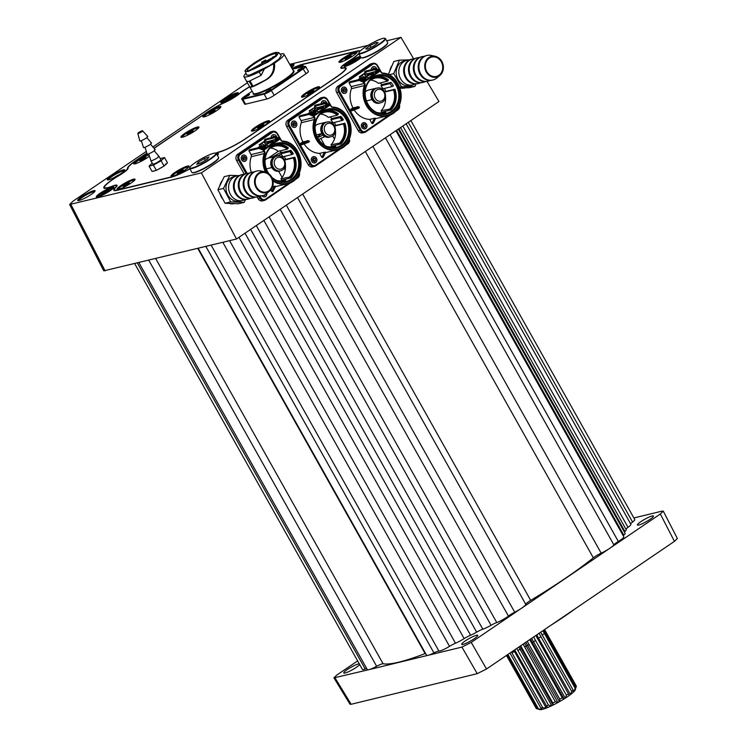 <?xml version="1.0" encoding="UTF-8"?>
<svg xmlns="http://www.w3.org/2000/svg" width="747" height="747" viewBox="0 0 747 747"><rect width="100%" height="100%" fill="white"/><g stroke="black" fill="none" stroke-linecap="round" stroke-linejoin="round"><path stroke-width="1.12" d="M359.652 664.494A9.179 1.419 150.7 0 1 356.235 667.398A9.179 1.419 150.7 0 1 343.751 672.982A9.179 1.419 150.7 0 1 347.28 669.573A9.179 1.419 150.7 0 1 359.279 663.831M551.006 625.202A95.644 14.8 -29.3 0 0 564.05 616.658A95.644 14.8 -29.3 0 0 575.62 608.478M640.973 521.583A9.179 1.419 150.7 0 1 653.457 516.009A9.179 1.419 150.7 0 1 649.927 519.417A9.179 1.419 150.7 0 1 637.443 524.992A9.179 1.419 150.7 0 1 640.973 521.583M465.213 640.945A9.179 1.419 150.7 0 1 477.697 635.37A9.179 1.419 150.7 0 1 474.168 638.778A9.179 1.419 150.7 0 1 461.683 644.353A9.179 1.419 150.7 0 1 465.213 640.945M357.645 660.908L336.869 675.017L333.937 677.856L368.757 669.704M521.808 608.058L660.339 513.973L663.28 511.144L662.169 511.107L633.886 517.97M333.937 677.856L350.026 704.253L351.127 704.281L477.221 673.673L486.512 668.995L674.438 541.37L677.38 538.54L663.28 511.144M368.99 669.648L461.935 647.079L471.226 642.401L521.462 608.282M567.44 694.486A22.952 3.548 -29.3 0 0 568.448 693.795L569.233 695.476A20.664 3.193 150.7 0 1 567.431 696.736A20.664 3.193 150.7 0 1 565.47 698.034L566.385 695.196A22.952 3.548 -29.3 0 0 567.44 694.486M535.832 635.501L568.448 693.795M571.707 691.395A22.952 3.548 -29.3 0 0 573.173 690.191L573.182 692.348A20.664 3.193 150.7 0 1 570.503 694.542L571.707 691.395L539.045 633.316M540.688 632.205L573.173 690.191M575.162 688.286A22.952 3.548 -29.3 0 0 575.853 687.427L575.218 690.041A20.664 3.193 150.7 0 1 573.957 691.601L575.162 688.286L542.836 630.739M543.723 630.141L575.853 687.427M575.274 689.696L576.339 686.26L544.535 629.59M576.339 686.26A22.952 3.548 -29.3 0 0 576.264 685.97L544.6 629.544M529.726 639.647L562.258 697.81L563.854 699.061A20.664 3.193 150.7 0 1 559.447 701.666L559.839 699.239A22.952 3.548 -29.3 0 0 562.258 697.81M565.47 698.034L564.004 698.94L532.181 642.243A50.46 16.145 57.7 0 1 530.491 639.133M565.227 698.165L533.414 641.468A50.46 16.145 57.7 0 1 531.687 638.312M566.385 695.196L533.619 637.004M570.503 694.542L538.456 637.985A50.46 31.309 53.6 0 1 536.794 634.847M516.747 648.461L548.522 705.149L551.482 705.831A20.664 3.193 150.7 0 1 547.411 707.633L546.225 708.081L514.412 651.384A50.46 32.775 68.4 0 0 513.861 650.422M547.318 707.297L514.683 649.862M523.087 644.157L555.338 701.75L557.682 702.656A20.664 3.193 150.7 0 1 553.182 705.009L551.716 705.691L519.903 648.994A50.46 17.947 64.1 0 0 518.801 647.07M553.004 705.065L521.191 648.368A50.46 17.947 64.1 0 0 519.987 646.267M553.182 705.009L552.864 703.048L520.678 645.791M559.839 699.239L527.242 641.328M559.447 701.666L527.41 645.072A50.46 0.952 60.9 0 0 525.841 642.28M559.232 701.769L557.897 702.516L526.075 645.819A50.46 0.952 60.9 0 0 524.571 643.148M552.864 703.048A22.952 3.548 -29.3 0 0 555.338 701.75M546.29 706.139A22.952 3.548 -29.3 0 0 548.522 705.149M547.308 707.652L546.701 706.578M515.355 651.01L511.938 652.869L542.649 707.586L545.982 708.203A20.664 3.193 150.7 0 1 542.845 709.248L540.921 708.165A22.952 3.548 -29.3 0 0 542.649 707.586M540.921 708.165L510.21 653.438M542.817 709.22L542.07 709.398L541.566 708.483M507.923 654.456L538.4 708.772L541.864 709.491A20.664 3.193 150.7 0 1 540.025 709.65L537.401 708.856A22.952 3.548 -29.3 0 0 538.4 708.772M537.401 708.856L507.157 654.97M506.494 655.427L536.318 708.567L539.764 709.482M506.475 655.436L536.225 708.436A22.952 3.548 -29.3 0 0 536.318 708.567M573.957 691.601L573.154 690.648M573.761 691.741L573.145 692.254M570.278 694.682L569.307 695.392L568.514 693.982M94.645 191.671A9.179 1.419 -29.3 0 0 93.431 191.727A9.179 1.419 -29.3 0 0 84.476 195.947A9.179 1.419 -29.3 0 0 78.715 200.607M79.154 200.513A9.944 1.541 150.7 0 1 77.94 200.626A9.944 1.541 150.7 0 1 82.852 195.919A9.944 1.541 150.7 0 1 93.618 190.69A9.944 1.541 150.7 0 1 95.074 191.008A9.944 1.541 150.7 0 1 88.622 196.088A9.944 1.541 150.7 0 1 79.154 200.513M99.08 195.135A9.263 1.429 -29.3 0 0 97.325 197.087M97.773 196.993A10.028 1.55 150.7 0 1 96.54 197.096A10.028 1.55 150.7 0 1 101.499 192.352A10.028 1.55 150.7 0 1 112.339 187.095A10.028 1.55 150.7 0 1 113.815 187.413A10.028 1.55 150.7 0 1 107.316 192.53A10.028 1.55 150.7 0 1 97.773 196.993M113.395 188.067A9.263 1.429 -29.3 0 0 112.162 188.132A9.263 1.429 -29.3 0 0 110.808 188.552M290.331 65.456A10.028 1.55 150.7 0 1 292.544 64.709A10.028 1.55 150.7 0 1 294.01 65.026A10.028 1.55 150.7 0 1 291.489 67.519M293.59 65.689A9.263 1.429 -29.3 0 0 292.357 65.745A9.263 1.429 -29.3 0 0 291.013 66.166M223.521 100.854A9.263 1.429 -29.3 0 0 221.766 102.797M222.214 102.703A10.028 1.55 150.7 0 1 220.981 102.815A10.028 1.55 150.7 0 1 225.939 98.072A10.028 1.55 150.7 0 1 236.78 92.815A10.028 1.55 150.7 0 1 238.246 93.123A10.028 1.55 150.7 0 1 231.757 98.24A10.028 1.55 150.7 0 1 222.214 102.703M237.826 93.786A9.263 1.429 -29.3 0 0 236.594 93.851A9.263 1.429 -29.3 0 0 235.249 94.271M124.366 170.839A9.263 1.429 -29.3 0 0 123.134 170.904A9.263 1.429 -29.3 0 0 111.891 176.572A9.263 1.429 -29.3 0 0 108.296 179.859M108.745 179.766A10.028 1.55 150.7 0 1 107.521 179.868A10.028 1.55 150.7 0 1 112.48 175.134A10.028 1.55 150.7 0 1 123.32 169.868A10.028 1.55 150.7 0 1 124.786 170.185A10.028 1.55 150.7 0 1 118.297 175.302A10.028 1.55 150.7 0 1 108.745 179.766M216.499 153.742A10.028 1.55 150.7 0 1 216.966 153.611A10.028 1.55 150.7 0 1 218.441 153.929A10.028 1.55 150.7 0 1 217.349 155.255M218.021 154.582A9.263 1.429 -29.3 0 0 216.985 154.601M346.86 64.429A9.263 1.429 -29.3 0 0 345.105 66.38M361.343 57.799A15.304 2.372 -29.3 0 0 371.418 54.307A15.304 2.372 -29.3 0 0 387.702 43.009L387.553 43.513A14.921 2.306 150.7 0 1 371.679 54.531A14.921 2.306 150.7 0 1 361.856 57.939L361.343 57.799A15.304 2.372 -29.3 0 1 360.997 57.566A10.028 1.55 150.7 0 1 353.77 62.589A10.028 1.55 150.7 0 1 345.553 66.287A10.028 1.55 150.7 0 1 344.32 66.399A10.028 1.55 150.7 0 1 349.279 61.656A10.028 1.55 150.7 0 1 360.129 56.389A10.028 1.55 150.7 0 1 360.315 56.342M360.848 57.295A9.263 1.429 -29.3 0 0 359.942 57.426A9.263 1.429 -29.3 0 0 358.597 57.846M189.859 168.803A22.952 3.548 150.7 0 1 171.119 177.216L117.13 190.326A22.952 3.548 150.7 0 1 113.796 190.224A22.952 3.548 150.7 0 1 115.458 187.32A13.007 2.017 -29.3 0 0 116.401 185.676A13.007 2.017 -29.3 0 0 114.515 185.62A13.007 2.017 -29.3 0 0 111.854 186.507A22.952 3.548 150.7 0 1 103.814 187.964A22.952 3.548 150.7 0 1 112.638 179.448A22.952 3.548 150.7 0 1 118.857 175.508A13.007 2.017 -29.3 0 0 122.377 173.276A13.007 2.017 -29.3 0 0 127.42 168.561A22.952 3.548 150.7 0 1 136.309 160.241L136.374 160.353M153.975 148.233L205.565 113.357M205.5 113.245A22.952 3.548 150.7 0 1 224.866 102.376A13.007 2.017 -29.3 0 0 238.638 94.159A22.952 3.548 150.7 0 1 249.61 86.689M292.021 68.453A22.952 3.548 150.7 0 1 302.899 64.167L356.879 51.057A22.952 3.548 150.7 0 1 360.147 51.067M358.859 53.747A22.952 3.548 150.7 0 1 348.261 61.721A13.007 2.017 -29.3 0 0 341.491 67.706A13.007 2.017 -29.3 0 0 343.162 67.809A22.952 3.548 150.7 0 1 346.104 67.996A22.952 3.548 150.7 0 1 337.28 76.511L246.379 138.251A22.952 3.548 150.7 0 1 218.908 152.201A13.007 2.017 -29.3 0 0 215.948 153.238M289.715 64.354L368.196 45.296M386.694 40.814L400.943 37.35L201.373 172.884L69.62 204.501L73.15 201.102L146.337 151.398M201.373 172.884L236.491 239.003L438.937 101.508L427.041 81.423M413.633 58.78L400.943 37.35M405.434 87.829A13.773 11.915 -103.6 0 1 399.888 87.997M389.794 71.04A13.773 11.915 -103.6 0 1 392.156 65.419M234.642 203.576A13.773 11.915 -103.6 0 1 229.012 203.389M222.989 199.318A13.773 11.915 -103.6 0 1 219.991 193.688M219.739 185.938A13.773 11.915 -103.6 0 1 222.373 180.485M220.944 195.462A13.007 11.252 76.4 0 0 221.924 197.32M373.416 69.2A2.521 2.185 76.4 0 0 373.07 68.715M343.713 90.676A2.521 2.185 76.4 0 0 343.489 89.817M363.63 127.251A2.521 2.185 76.4 0 0 363.154 124.88M323.358 103.198A2.521 2.185 76.4 0 0 323.012 102.703M293.655 124.674A2.521 2.185 76.4 0 0 293.431 123.806M313.572 161.249A2.521 2.185 76.4 0 0 313.619 160.157M313.404 159.391A2.521 2.185 76.4 0 0 313.105 158.878M273.299 137.187A2.521 2.185 76.4 0 0 272.963 136.701M247.164 173.379L239.385 159.597L238.452 160.063A4.594 3.968 -103.6 0 1 239.554 153.845L271.749 131.817L272.496 132.387L240.301 154.405A3.828 3.305 76.4 0 0 239.385 159.597A2.521 2.185 76.4 0 0 239.376 159.606M243.606 158.672A2.521 2.185 76.4 0 0 242.794 156.954M236.491 239.003L103.768 270.844L69.62 204.501M268.369 158.056L278.295 151.314L287.268 149.157A17.676 15.285 76.4 0 0 274.868 146.169A17.676 15.285 76.4 0 0 272.31 147.075L272.141 146.328M152.883 146.954L247.406 82.758M322.965 135.03A5.052 0.784 150.7 0 1 318.138 137.289A5.052 0.784 150.7 0 1 317.456 137.308M317.391 137.196A5.052 0.784 150.7 0 1 322.041 133.778M282.74 156.468A10.066 1.559 150.7 0 1 281.955 156.973M277.548 155.936A10.066 1.559 150.7 0 1 281.077 154.069M302.302 144.059A10.066 1.559 150.7 0 1 303.123 143.489A10.066 1.559 150.7 0 1 304.44 142.621M324.506 136.327A10.066 1.559 150.7 0 1 323.74 135.767M325.001 136.617A130.081 20.122 -29.3 0 0 318.661 139.409M282.964 156.739A130.081 20.122 -29.3 0 0 282.198 157.141M136.309 160.241L146.87 153.06M119.501 174.555A6.891 1.064 -29.3 0 0 114.002 177.646M108.268 189.859A4.417 0.682 -29.3 0 0 106.765 190.42L101.2 194.192A4.417 0.682 -29.3 0 0 103.357 193.669A4.417 0.682 -29.3 0 0 107.213 191.521A4.417 0.682 -29.3 0 0 108.913 189.897A4.417 0.682 -29.3 0 0 108.268 189.859M108.875 190.083L106.765 190.42A4.417 0.682 -29.3 0 0 102.899 192.567A4.417 0.682 -29.3 0 0 101.2 194.192L101.433 194.285M110.061 188.646A6.891 1.064 -29.3 0 0 103.506 191.708A6.891 1.064 -29.3 0 0 99.043 195.228A6.891 1.064 -29.3 0 0 100.051 195.443A6.891 1.064 -29.3 0 0 107.503 191.83A6.891 1.064 -29.3 0 0 110.911 188.571A6.891 1.064 -29.3 0 0 110.061 188.646M99.09 196.582A7.647 1.186 150.7 0 1 98.753 196.442A7.647 1.186 150.7 0 1 98.744 196.237L99.043 195.228M110.911 188.571L111.929 188.842A7.647 1.186 150.7 0 1 112.097 188.954A7.647 1.186 150.7 0 1 112.041 189.318M107.335 191.437L106.765 190.42M103.488 193.613L102.899 192.567M291.087 66.8A6.891 1.064 -29.3 0 0 291.115 66.184A6.891 1.064 -29.3 0 0 290.742 66.175M291.115 66.184L292.133 66.455A7.647 1.186 150.7 0 1 292.301 66.576A7.647 1.186 150.7 0 1 292.245 66.931M224.492 101.162A6.891 1.064 -29.3 0 0 231.944 97.54A6.891 1.064 -29.3 0 0 235.342 94.29A6.891 1.064 -29.3 0 0 234.502 94.365A6.891 1.064 -29.3 0 0 227.947 97.427A6.891 1.064 -29.3 0 0 223.484 100.938A6.891 1.064 -29.3 0 0 224.492 101.162M235.342 94.29L236.369 94.561A7.647 1.186 150.7 0 1 236.538 94.673A7.647 1.186 150.7 0 1 236.482 95.037M233.316 95.803L231.196 96.13A4.417 0.682 -29.3 0 0 227.34 98.287A4.417 0.682 -29.3 0 0 225.641 99.911A4.417 0.682 -29.3 0 0 227.798 99.388A4.417 0.682 -29.3 0 0 231.654 97.241A4.417 0.682 -29.3 0 0 233.353 95.719A4.417 0.682 -29.3 0 0 233.353 95.607A4.417 0.682 -29.3 0 0 231.196 96.13L227.34 98.287L225.865 100.005M223.53 102.302A7.647 1.186 150.7 0 1 223.194 102.162A7.647 1.186 150.7 0 1 223.185 101.956L223.484 100.938M227.816 98.24A7.647 1.186 150.7 0 1 230.926 96.512M231.775 97.157L231.196 96.13M227.928 99.323L227.34 98.287M357.841 57.939A6.891 1.064 -29.3 0 0 351.286 61.002A6.891 1.064 -29.3 0 0 346.823 64.522A6.891 1.064 -29.3 0 0 347.831 64.737A6.891 1.064 -29.3 0 0 355.283 61.123A6.891 1.064 -29.3 0 0 358.691 57.864A6.891 1.064 -29.3 0 0 357.841 57.939M346.869 65.876A7.647 1.186 150.7 0 1 346.533 65.745A7.647 1.186 150.7 0 1 346.524 65.531L346.823 64.522M349.11 63.15A7.647 1.186 150.7 0 1 350.623 62.16M351.165 61.824A7.647 1.186 150.7 0 1 354.265 60.087M354.806 59.816A7.647 1.186 150.7 0 1 356.328 59.106M356.655 59.386L356.702 59.19A4.417 0.682 -29.3 0 0 354.545 59.713A4.417 0.682 -29.3 0 0 350.688 61.861A4.417 0.682 -29.3 0 0 348.98 63.486L349.213 63.579M348.98 63.486A4.417 0.682 -29.3 0 0 349.082 63.57A4.417 0.682 -29.3 0 0 351.137 62.963A4.417 0.682 -29.3 0 0 354.993 60.815A4.417 0.682 -29.3 0 0 356.692 59.293A4.417 0.682 -29.3 0 0 356.702 59.19L354.545 59.713L348.98 63.486M358.691 57.864L359.709 58.135A7.647 1.186 150.7 0 1 359.886 58.257A7.647 1.186 150.7 0 1 359.821 58.611M355.114 60.731L354.545 59.713M351.267 62.907L350.688 61.861M355.488 52.001A10.327 1.597 -29.3 0 0 344.311 57.426A10.327 1.597 -29.3 0 0 339.203 62.318A10.327 1.597 -29.3 0 0 340.473 62.206A10.327 1.597 -29.3 0 0 350.306 57.603A10.327 1.597 -29.3 0 0 357.001 52.327A10.327 1.597 -29.3 0 0 355.488 52.001M318.017 86.829A10.327 1.597 -29.3 0 0 306.849 92.254A10.327 1.597 -29.3 0 0 301.741 97.138A10.327 1.597 -29.3 0 0 303.002 97.026A10.327 1.597 -29.3 0 0 312.844 92.423A10.327 1.597 -29.3 0 0 319.529 87.147A10.327 1.597 -29.3 0 0 318.017 86.829M267.968 120.827A10.327 1.597 -29.3 0 0 256.791 126.243A10.327 1.597 -29.3 0 0 251.683 131.136A10.327 1.597 -29.3 0 0 252.944 131.024A10.327 1.597 -29.3 0 0 262.785 126.42A10.327 1.597 -29.3 0 0 269.471 121.145A10.327 1.597 -29.3 0 0 267.968 120.827M187.516 166.077A10.327 1.597 -29.3 0 0 176.348 171.502A10.327 1.597 -29.3 0 0 171.24 176.385A10.327 1.597 -29.3 0 0 172.501 176.273A10.327 1.597 -29.3 0 0 182.333 171.679A10.327 1.597 -29.3 0 0 189.028 166.404A10.327 1.597 -29.3 0 0 187.516 166.077M133.536 179.187A10.327 1.597 -29.3 0 0 122.368 184.602A10.327 1.597 -29.3 0 0 117.251 189.495A10.327 1.597 -29.3 0 0 118.521 189.383A10.327 1.597 -29.3 0 0 128.353 184.78A10.327 1.597 -29.3 0 0 135.048 179.504A10.327 1.597 -29.3 0 0 133.536 179.187M148.756 154.031A10.327 1.597 -29.3 0 0 138.027 159.643A10.327 1.597 -29.3 0 0 133.872 163.91A10.327 1.597 -29.3 0 0 135.142 163.798A10.327 1.597 -29.3 0 0 149.456 156.198M219.357 106.606A10.327 1.597 -29.3 0 0 208.18 112.031A10.327 1.597 -29.3 0 0 203.072 116.915A10.327 1.597 -29.3 0 0 204.333 116.803A10.327 1.597 -29.3 0 0 214.174 112.199A10.327 1.597 -29.3 0 0 220.869 106.924A10.327 1.597 -29.3 0 0 219.357 106.606M301.723 66.959A10.327 1.597 -29.3 0 0 303.021 65.437A10.327 1.597 -29.3 0 0 301.508 65.11A10.327 1.597 -29.3 0 0 292.591 69.172M197.441 127.018A10.327 1.597 -29.3 0 0 186.274 132.443A10.327 1.597 -29.3 0 0 181.166 137.327A10.327 1.597 -29.3 0 0 182.427 137.215A10.327 1.597 -29.3 0 0 192.259 132.621A10.327 1.597 -29.3 0 0 198.954 127.345A10.327 1.597 -29.3 0 0 197.441 127.018M249.675 86.801A22.186 3.436 -29.3 0 0 239.171 93.954A13.773 2.129 -29.3 0 1 224.595 102.647A22.186 3.436 -29.3 0 0 205.873 113.152L154.069 148.336M189.803 168.701A22.186 3.436 -29.3 0 1 171.67 176.843L117.69 189.943A22.186 3.436 -29.3 0 1 114.468 189.85A22.186 3.436 -29.3 0 1 116.074 187.049A13.773 2.129 -29.3 0 0 117.074 185.303A13.773 2.129 -29.3 0 0 115.066 185.247A13.773 2.129 -29.3 0 0 112.246 186.18L112.33 186.32M358.737 53.485A22.186 3.436 -29.3 0 1 347.999 61.74A13.773 2.129 -29.3 0 0 340.828 68.08A13.773 2.129 -29.3 0 0 342.593 68.192A22.186 3.436 -29.3 0 1 345.441 68.369A22.186 3.436 -29.3 0 1 336.906 76.605L246.006 138.344A22.186 3.436 -29.3 0 1 219.45 151.828A13.773 2.129 -29.3 0 0 215.715 153.172M146.916 153.191L136.673 160.147A22.186 3.436 -29.3 0 0 128.082 168.187A13.773 2.129 -29.3 0 1 119.025 175.554A22.186 3.436 -29.3 0 0 104.487 187.59A22.186 3.436 -29.3 0 0 112.246 186.18M359.54 51.534L359.596 51.636A22.186 3.436 -29.3 0 0 359.54 51.534A22.186 3.436 -29.3 0 0 356.319 51.44L302.339 64.541A22.186 3.436 -29.3 0 0 292.077 68.565M152.995 171.184A8.03 1.242 -29.3 0 0 153.91 171.082A8.03 1.242 -29.3 0 0 155.385 170.605M158.065 169.41A8.03 1.242 -29.3 0 0 162.342 167.029M164.816 165.348A8.03 1.242 -29.3 0 0 166.712 163.537M345.74 59.443A3.53 0.551 -29.3 0 0 346.953 59.004A3.53 0.551 -29.3 0 0 350.035 57.276A3.53 0.551 -29.3 0 0 351.398 56.062A3.53 0.551 -29.3 0 0 351.398 55.978A3.53 0.551 -29.3 0 0 349.671 56.398A3.53 0.551 -29.3 0 0 346.589 58.117A3.53 0.551 -29.3 0 0 345.226 59.415A3.53 0.551 -29.3 0 0 345.31 59.48A3.53 0.551 -29.3 0 0 345.74 59.443M356.338 53.252A9.179 1.419 -29.3 0 0 356.319 53.205A9.179 1.419 -29.3 0 0 343.835 58.789A9.179 1.419 -29.3 0 0 340.305 62.188A9.179 1.419 -29.3 0 0 340.333 62.234L340.305 62.188M351.37 56.137L346.589 58.117L345.226 59.415L346.319 59.62M350.128 57.211L349.671 56.398M347.056 58.948L346.589 58.117M188.356 167.281L188.375 167.319A9.179 1.419 -29.3 0 0 188.356 167.281A9.179 1.419 -29.3 0 0 175.862 172.856A9.179 1.419 -29.3 0 0 172.333 176.264A9.179 1.419 -29.3 0 0 172.37 176.311L172.333 176.264M183.398 170.204L181.708 170.465A3.53 0.551 -29.3 0 0 178.617 172.193A3.53 0.551 -29.3 0 0 177.254 173.491A3.53 0.551 -29.3 0 0 178.981 173.071A3.53 0.551 -29.3 0 0 182.072 171.352A3.53 0.551 -29.3 0 0 183.435 170.139A3.53 0.551 -29.3 0 0 183.435 170.055A3.53 0.551 -29.3 0 0 181.708 170.465L177.441 173.565M182.165 171.287L181.708 170.465M179.093 173.024L178.617 172.193M193.324 131.145L193.361 130.996A3.53 0.551 -29.3 0 0 191.634 131.407A3.53 0.551 -29.3 0 0 188.543 133.134A3.53 0.551 -29.3 0 0 187.18 134.432A3.53 0.551 -29.3 0 0 188.907 134.012A3.53 0.551 -29.3 0 0 191.998 132.294A3.53 0.551 -29.3 0 0 193.352 131.08A3.53 0.551 -29.3 0 0 193.361 130.996L188.543 133.134L187.366 134.507M198.3 128.269A9.179 1.419 -29.3 0 0 193.875 129.296A9.179 1.419 -29.3 0 0 185.788 133.797A9.179 1.419 -29.3 0 0 182.296 137.252M192.091 132.228L191.634 131.407M189.019 133.965L188.543 133.134M146.038 157.729L144.339 157.99L139.894 161.016M144.806 158.803L144.339 157.99M141.725 160.549L141.258 159.709M149.045 154.928A9.179 1.419 -29.3 0 0 138.503 160.381A9.179 1.419 -29.3 0 0 134.974 163.789A9.179 1.419 -29.3 0 0 135.002 163.826L134.974 163.789M140.408 161.035A3.53 0.551 -29.3 0 0 144.703 158.868A3.53 0.551 -29.3 0 0 145.553 157.542A3.53 0.551 -29.3 0 0 141.258 159.709A3.53 0.551 -29.3 0 0 140.408 161.035M215.229 110.733L213.539 110.995L209.095 114.02M213.997 111.807L213.539 110.995M210.925 113.553L210.458 112.713M220.188 107.801L220.206 107.848A9.179 1.419 -29.3 0 0 220.188 107.801A9.179 1.419 -29.3 0 0 207.703 113.385A9.179 1.419 -29.3 0 0 204.174 116.793A9.179 1.419 -29.3 0 0 204.202 116.831L204.174 116.793M209.608 114.039A3.53 0.551 -29.3 0 0 213.903 111.882A3.53 0.551 -29.3 0 0 214.744 110.556A3.53 0.551 -29.3 0 0 210.458 112.713A3.53 0.551 -29.3 0 0 209.608 114.039M258.219 128.26A3.53 0.551 -29.3 0 0 259.424 127.821A3.53 0.551 -29.3 0 0 262.514 126.094A3.53 0.551 -29.3 0 0 263.878 124.88A3.53 0.551 -29.3 0 0 263.878 124.796L262.15 125.216A3.53 0.551 -29.3 0 0 259.06 126.934A3.53 0.551 -29.3 0 0 257.706 128.232A3.53 0.551 -29.3 0 0 257.79 128.297A3.53 0.551 -29.3 0 0 258.219 128.26M263.84 124.954L263.878 124.796A3.53 0.551 -29.3 0 0 262.15 125.216L259.06 126.934L257.706 128.232L258.789 128.437M268.817 122.069A9.179 1.419 -29.3 0 0 264.391 123.106A9.179 1.419 -29.3 0 0 256.305 127.606A9.179 1.419 -29.3 0 0 252.813 131.052M262.608 126.028L262.15 125.216M259.536 127.765L259.06 126.934M302.339 66.306L302.358 66.352A9.179 1.419 -29.3 0 0 302.339 66.306A9.179 1.419 -29.3 0 0 295.859 68.379M134.367 180.382L134.395 180.429A9.179 1.419 -29.3 0 0 134.367 180.382A9.179 1.419 -29.3 0 0 121.882 185.966A9.179 1.419 -29.3 0 0 118.353 189.364A9.179 1.419 -29.3 0 0 118.39 189.411L118.353 189.364M128.185 184.388L127.728 183.575L124.637 185.293A3.53 0.551 -29.3 0 0 123.274 186.591A3.53 0.551 -29.3 0 0 125.001 186.18A3.53 0.551 -29.3 0 0 128.082 184.453A3.53 0.551 -29.3 0 0 129.446 183.155A3.53 0.551 -29.3 0 0 127.728 183.575A3.53 0.551 -29.3 0 0 124.637 185.293L125.104 186.124M129.418 183.314L127.728 183.575M308.278 94.262A3.53 0.551 -29.3 0 0 309.482 93.823A3.53 0.551 -29.3 0 0 312.573 92.105A3.53 0.551 -29.3 0 0 313.936 90.882A3.53 0.551 -29.3 0 0 313.936 90.798L312.209 91.218A3.53 0.551 -29.3 0 0 309.118 92.936A3.53 0.551 -29.3 0 0 307.755 94.243A3.53 0.551 -29.3 0 0 307.848 94.299A3.53 0.551 -29.3 0 0 308.278 94.262M313.899 90.957L313.936 90.798A3.53 0.551 -29.3 0 0 312.209 91.218L309.118 92.936L307.755 94.243L308.847 94.439M318.876 88.071A9.179 1.419 -29.3 0 0 314.45 89.108A9.179 1.419 -29.3 0 0 306.363 93.608A9.179 1.419 -29.3 0 0 302.871 97.054M312.666 92.03L312.209 91.218M309.594 93.777L309.118 92.936M154.255 150.847L158.934 156.282L160.792 159.597A4.594 0.71 -29.3 0 1 158.131 161.884A4.594 0.71 -29.3 0 1 153.452 164.107A4.594 0.71 -29.3 0 1 152.79 164.088L150.931 160.773L151.604 160.81C156.721 158.597 158.943 157.085 158.28 156.282M152.239 163.117L149.073 166.142L152.033 171.418L156.347 170.372L164.06 166.067L161.1 160.792L164.508 157.542L160.222 158.579M164.06 166.067L167.468 162.818L164.508 157.542M149.073 166.142L153.387 165.096L161.1 160.792M156.347 170.372L153.387 165.096M147.234 154.181L147.906 154.218C153.014 152.005 155.245 150.492 154.582 149.689M141.332 140.763L143.527 147.589L144.208 147.626C149.316 145.413 151.548 143.9 150.875 143.097M137.915 133.685C141.323 132.21 142.808 131.201 142.369 130.66C138.961 132.135 137.476 133.143 137.915 133.685L139.829 140.996L140.501 141.034C145.618 138.821 147.841 137.308 147.178 136.505M147.831 136.505L142.369 130.66M141.977 130.93L137.943 133.414L141.977 130.93M153.406 171.082L154.918 170.718M278.79 52.561L281.274 55.567L278.799 59.162L269.984 65.409L249.498 75.204L246.585 75.036L245.305 71.357L248.116 71.507L267.893 62.057L276.409 56.025L278.79 52.561L275.662 52.393C269.2 54.419 262.178 57.855 254.587 62.711C247.08 68.08 243.989 70.956 245.305 71.357M280.125 54.186A22.952 3.548 150.7 0 1 283.991 54.148A22.952 3.548 150.7 0 1 275.157 62.673A22.952 3.548 150.7 0 1 274.429 63.159C275.391 70.517 272.636 76.073 266.175 79.817C256.389 85.363 250.955 87.81 249.881 87.175L246.585 81.302M289.883 64.662L293.384 70.89A22.952 3.548 -29.3 0 1 284.551 79.415A22.952 3.548 -29.3 0 1 253.345 93.356L249.881 87.175L252.757 86.082L251.851 85.989M243.952 76.614A22.952 3.548 150.7 0 0 259.144 71.936L261.077 75.382L248.602 81.507L246.557 81.264L243.952 76.614A22.952 3.548 150.7 0 1 245.996 73.337M248.424 95.569L244.474 97.334L245.595 96.251L249.545 94.486L248.424 95.569M269.751 90.396L265.801 92.161L270.872 89.313L269.751 90.396M301.583 68.789L297.633 70.554L298.744 69.471L302.703 67.706L301.583 68.789M250.273 70.349A16.91 2.614 150.7 0 1 249.834 70.461A16.91 2.614 150.7 0 1 247.388 70.386A16.91 2.614 150.7 0 1 257.22 61.964A16.91 2.614 150.7 0 1 274.429 53.765A16.91 2.614 150.7 0 1 276.885 53.84A16.91 2.614 150.7 0 1 275.344 56.277M273.028 58.079L272.534 57.192L276.007 55.782M262.767 64.541L261.609 62.178L265.633 60.012L266.838 62.169M249.647 70.507L251.113 70.05M250.506 70.265A15.538 2.4 150.7 0 1 250.964 69.788M272.534 57.192A15.538 2.4 150.7 0 1 275.055 56.455L275.466 56.165M261.59 62.44A15.538 2.4 150.7 0 1 265.605 60.274L265.633 60.012M265.605 60.274L266.716 62.244M259.144 71.936L274.429 63.159M261.077 75.382L264.41 68.836M250.068 80.956L253.037 86.241L264.933 80.302C271.684 76.455 274.522 70.816 273.43 63.383M289.939 64.746L283.991 54.148M266.903 98.996L264.167 94.122A6.041 0.934 150.7 0 0 271.506 90.424L303.329 68.817A6.041 0.934 150.7 0 0 305.663 66.567L308.399 71.451A6.041 0.934 150.7 0 1 306.074 73.692L274.242 95.299A6.041 0.934 150.7 0 1 266.903 98.996L245.576 104.169A6.041 0.934 150.7 0 1 244.699 104.141L241.963 99.258A6.041 0.934 150.7 0 0 242.84 99.286L245.576 104.169M375.694 118.269L372.678 123.647L375.694 118.269M373.239 122.461L373.117 123.348L373.239 122.461M372.678 123.647L371.903 123.376L374.499 118.25L375.442 118.185M374.499 118.25L369.672 119.417L371.903 123.376M353.322 109.697L354.9 109.118M351.734 110.789L350.978 110.575L359.456 107.419L351.734 110.789L350.679 110.052L350.847 109.211L352.892 107.801L359.158 106.886L350.679 110.052M359.158 106.886L358.691 108.194M390.018 108.604A17.676 15.285 76.4 0 0 393.473 89.92L394.052 89.687A18.133 15.687 -103.6 0 1 390.466 108.95L381.063 110.78L381.857 112.19L391.036 109.958L390.466 108.95M391.036 109.958A19.282 16.677 76.4 0 0 394.939 89.22L394.052 89.687M385.555 97.101A17.676 15.285 -103.6 0 1 381.063 110.78M393.473 89.92L384.761 92.04M384.434 88.426A19.282 16.677 -103.6 0 1 385.76 91.442L394.939 89.22M385.76 91.442L384.733 91.984M383.015 88.762L391.979 86.596A17.676 15.285 76.4 0 0 389.897 83.608L380.942 85.784A17.676 15.285 -103.6 0 1 383.015 88.762M391.802 86.288L393.445 85.886A19.282 16.677 76.4 0 0 390.989 82.357L389.897 83.608M391.979 86.596L393.445 85.886M380.186 82.908A19.282 16.677 -103.6 0 1 381.81 84.588L390.989 82.357M381.81 84.588L380.942 85.784M372.417 78.631A18.133 15.687 -103.6 0 1 387.852 80.769L387.376 81.162A17.676 15.285 76.4 0 0 374.975 78.174A17.676 15.285 76.4 0 0 372.426 79.079L372.258 78.342M387.852 80.769L388.477 79.92A19.282 16.677 76.4 0 0 376.143 76.306M370.307 80.022A17.676 15.285 -103.6 0 1 378.421 83.337L387.376 81.162M372.426 79.079L370.895 79.453M367.86 78.603L369.914 78.108M392.091 111.817A20.048 17.34 -103.6 0 1 367.813 104.524A20.048 17.34 -103.6 0 1 372.622 77.333A20.048 17.34 -103.6 0 1 396.9 84.626A20.048 17.34 -103.6 0 1 392.091 111.817M372.622 78.08A19.282 16.677 76.4 0 0 366.693 101.499A19.282 16.677 76.4 0 0 386.535 113.404A19.282 16.677 76.4 0 0 391.353 111.247A19.282 16.677 76.4 0 0 397.273 87.829A19.282 16.677 76.4 0 0 377.431 75.923A19.282 16.677 76.4 0 0 372.622 78.08M363.733 82.758L364.368 82.609M361.978 81.6L363.033 81.348M364.303 81.04L366.357 80.536M363.938 83.132L364.573 82.973M376.992 112.526A17.676 15.285 76.4 0 0 383.314 112.526A17.676 15.285 76.4 0 0 385.135 111.947L385.583 112.293A18.133 15.687 -103.6 0 1 378.962 113.227M385.583 112.293L386.152 113.301A19.282 16.677 76.4 0 1 385.209 113.656M358.336 107.829A17.676 15.285 -103.6 0 1 357.99 107.325M385.135 111.947L381.437 112.844M381.857 112.19A19.282 16.677 -103.6 0 1 381.138 112.872M380.288 71.012L364.078 82.095L364.695 83.197A2.755 2.381 -103.6 0 1 364.947 85.709A21.346 18.46 76.4 0 0 377.711 114.702A21.346 18.46 76.4 0 0 400.812 98.903A21.346 18.46 76.4 0 0 382.837 73.467A2.755 2.381 -103.6 0 1 380.905 72.114L380.288 71.012M363.173 80.667L360.278 79.425L359.615 79.882L363.537 81.563L379.747 70.47L381.017 71.936A2.297 1.989 76.4 0 0 382.632 73.066L382.837 73.467M382.025 73.215L382.632 73.066A21.803 18.862 -103.6 0 1 401.027 93.394A21.803 18.862 -103.6 0 1 387.282 115.822A21.803 18.862 -103.6 0 1 368.075 108.128A21.803 18.862 -103.6 0 1 364.349 85.569L364.947 85.709M360.101 78.239L357.72 79.864M365.031 73.057L364.685 71.637L365.6 71.124M374.919 69.854L375.153 69.256L378.271 70.582L377.44 70.928L374.919 69.854A1.074 0.514 -124.4 0 0 374.63 69.816L375.405 68.743L365.358 71.18M377.44 70.928L368.551 73.439M364.62 73.159L359.288 76.801L360.185 76.586L362.762 78.183L366.777 77.202L368.448 77.921L374.331 73.897L372.66 73.178L368.364 74.345L365.516 72.945L364.62 73.159M362.024 77.492L360.334 78.65L359.288 76.801M368.364 74.345L367.038 75.26L364.181 73.85L360.185 76.586M365.516 72.945L364.181 73.85L365.778 76.68L364.601 77.492M361.52 75.671L364.368 77.081L360.334 78.65M364.723 77.707L364.368 77.081M365.778 76.68L367.589 76.241L367.038 75.26M367.589 76.241L369.205 75.139L374.331 73.897M369.205 75.139L368.644 74.158M361.016 81.19L362.071 80.937M361.585 79.948L366.226 78.818L363.397 80.76M366.777 77.202L365.106 78.342L366.226 78.818M365.106 78.342L360.409 79.49M367.197 73.776L374.322 72.039L372.66 73.178M360.129 78.295L357.962 79.808M374.322 72.039L375.442 72.515L378.271 70.582M376.255 68.948L375.153 69.256M380.176 70.62L375.816 68.799M367.813 74.719L368.028 75.092A2.297 1.989 76.4 0 0 368.458 75.652M351.361 88.725A2.297 1.989 76.4 0 0 351.155 86.633L364.144 83.477A2.297 1.989 76.4 0 1 364.349 85.569L351.361 88.725A21.803 18.862 76.4 0 0 352.892 107.801M354.125 109.912A21.803 18.862 76.4 0 0 369.672 119.417M372.043 76.652A21.803 18.862 76.4 0 0 371.044 76.427M364.144 83.477L363.303 82.161L359.382 80.489A1.074 0.514 -124.4 0 0 359.092 80.452L360.371 79.471M351.155 86.633L349.036 82.889L350.054 81.75M360.512 79.527A1.074 0.514 55.6 0 1 360.708 79.574L363.229 80.648M362.631 123.04A3.212 2.783 -103.6 0 1 365.75 128.568A3.212 2.783 -103.6 0 1 362.631 123.04M365.703 126.262A3.212 2.783 76.4 0 0 365.703 126.252L365.19 124.478L363.602 124.002L362.528 125.3L363.051 127.083L364.639 127.56L365.703 126.262M399.486 104.935A4.594 3.968 -103.6 0 1 397.88 109.893L396.181 110.304L397.88 109.146L397.936 109.865L365.685 131.92A4.594 3.968 -103.6 0 1 364.536 132.434A4.594 3.968 -103.6 0 1 360.119 130.249L338.568 92.077L336.701 92.535A4.594 3.968 -103.6 0 1 337.803 86.307L369.998 64.279A4.594 3.968 -103.6 0 1 371.138 63.766L373.005 63.318A4.594 3.968 -103.6 0 1 377.422 65.493L377.235 65.783A3.828 3.305 76.4 0 0 372.604 64.391L340.417 86.419A3.828 3.305 76.4 0 0 339.493 91.61L361.053 129.782L360.119 130.249L358.261 130.697L336.701 92.535M354.293 75.783L355.04 74.905L354.265 75.736M351.734 77.548L350.306 77.893M350.427 78.426L348.466 79.173L350.39 78.37M337.803 86.307L339.67 85.849L371.857 63.831A4.594 3.968 -103.6 0 1 373.005 63.318M359.335 72.17L356.945 73.374L359.335 72.17M360.297 71.077L360.978 71.208L358.943 72.001L360.297 71.077M356.459 73.71L357.953 73.271L356.459 73.71M355.068 74.952L356.674 74.149L355.105 75.017M354.19 75.606L353.602 75.951L354.171 75.559M353.564 76.138L351.463 77.128L353.564 76.138M372.109 63.672A4.594 3.968 -103.6 0 1 373.453 63.99M365.152 131.463L363.817 132.368A4.594 3.968 -103.6 0 1 363.574 132.527M364.536 132.434L362.668 132.882A4.594 3.968 -103.6 0 1 358.261 130.697M339.493 91.61L338.568 92.077A4.594 3.968 -103.6 0 1 339.67 85.849L340.417 86.419M361.053 129.782A3.828 3.305 76.4 0 0 365.685 131.173L388.748 115.393M342.565 87.502A3.212 2.783 -103.6 0 1 345.684 93.03A3.212 2.783 -103.6 0 1 342.565 87.502M371.296 69.714A3.212 2.783 -103.6 0 1 376.787 69.041M380.634 102.787C388.729 101.228 386.012 86.699 377.889 87.922L375.946 88.333A7.573 6.555 76.4 0 0 371.268 96.802A7.573 6.555 76.4 0 0 378.738 103.189A7.573 6.555 76.4 0 0 379.513 103.058L380.634 102.787A7.573 6.555 -103.6 0 1 379.859 102.918A7.573 6.555 -103.6 0 1 372.389 96.531A7.573 6.555 -103.6 0 1 377.058 88.062A7.573 6.555 -103.6 0 1 377.842 87.931M365.19 92.124A7.647 6.62 -103.6 0 1 368.383 90.088L375.704 88.314A7.647 6.62 -103.6 0 1 376.628 88.174M366.46 100.882L371.959 99.547A7.647 6.62 -103.6 0 1 375.704 88.314L376.637 88.165M379.308 103.189L380.214 102.89A7.647 6.62 -103.6 0 1 379.308 103.189A7.647 6.62 -103.6 0 1 371.959 99.547M310.08 112.283L307.904 113.805M318.558 108.175L322.62 107.185L318.315 108.343L315.458 106.933L310.136 110.584L312.704 112.171L316.719 111.2L315.057 112.339L316.168 112.816L313.338 114.758L310.22 113.423L309.557 113.88L313.479 115.552L314.646 117.195A2.755 2.381 -103.6 0 1 314.889 119.707A21.346 18.46 76.4 0 0 327.662 148.7A21.346 18.46 76.4 0 0 350.763 132.901A21.346 18.46 76.4 0 0 332.788 107.465A2.755 2.381 -103.6 0 1 330.846 106.102L330.23 105.01L313.469 116.373L309.323 114.487A1.074 0.514 -124.4 0 0 309.034 114.44L309.809 113.367L310.649 113.572M315.057 112.339L310.603 113.423M311.714 113.899L316.168 112.816M316.719 111.2L318.39 111.919L324.282 107.895L322.601 107.176L324.263 106.037L325.384 106.513L328.213 104.58L318.493 107.437M314.664 111.695L314.319 111.07L310.276 112.638L309.239 110.799L310.136 110.584M311.462 109.669L314.319 111.07M315.458 106.933L309.239 110.799M315.01 109.407L313.301 110.575M316.98 109.249L314.132 107.848L315.729 110.677L317.54 110.239L316.98 109.249L318.315 108.343M317.54 110.239L319.146 109.137L324.282 107.895M315.729 110.677L314.543 111.48M325.636 152.257L322.62 157.645L325.636 152.257M323.18 156.459L323.059 157.346L323.18 156.459M322.62 157.645L321.845 157.365L324.441 152.239L325.384 152.183M324.441 152.239L319.613 153.415L321.845 157.365M303.263 143.695L304.841 143.107M301.676 144.778L300.92 144.573L309.398 141.407L301.676 144.778L300.92 144.573L300.789 143.2L302.843 141.799L309.099 140.884L300.621 144.04M309.099 140.884L308.632 142.191M339.96 142.602A17.676 15.285 76.4 0 0 343.415 123.918L343.993 123.675A18.133 15.687 -103.6 0 1 340.417 142.948L331.005 144.778L331.799 146.179L340.977 143.956L340.417 142.948M340.977 143.956A19.282 16.677 76.4 0 0 344.89 123.208L343.993 123.675M335.506 131.099A17.676 15.285 -103.6 0 1 331.005 144.778M343.415 123.918L334.703 126.038M334.376 122.415A19.282 16.677 -103.6 0 1 335.702 125.44L344.89 123.208M335.702 125.44L334.675 125.982M340.315 117.204A18.133 15.687 -103.6 0 1 342.5 120.342L341.921 120.584A17.676 15.285 76.4 0 0 339.838 117.596L340.94 116.355L331.752 118.586L330.884 119.772A17.676 15.285 -103.6 0 1 332.966 122.76L341.921 120.584M342.378 120.127L343.387 119.884A19.282 16.677 76.4 0 0 340.94 116.355M342.5 120.342L343.387 119.884M339.838 117.596L330.884 119.772M322.368 112.629A18.133 15.687 -103.6 0 1 337.793 114.767L337.317 115.159A17.676 15.285 76.4 0 0 324.926 112.171A17.676 15.285 76.4 0 0 322.368 113.077L322.2 112.33M337.793 114.767L338.419 113.908A19.282 16.677 76.4 0 0 326.084 110.304M320.248 114.02A17.676 15.285 -103.6 0 1 328.363 117.335L337.317 115.159M322.368 113.077L320.837 113.451M317.802 112.601L319.856 112.106M342.042 145.814A20.048 17.34 -103.6 0 1 317.755 138.522A20.048 17.34 -103.6 0 1 322.564 111.331A20.048 17.34 -103.6 0 1 346.841 118.624A20.048 17.34 -103.6 0 1 342.042 145.814M322.564 112.078A19.282 16.677 76.4 0 0 316.644 135.496A19.282 16.677 76.4 0 0 336.477 147.402A19.282 16.677 76.4 0 0 341.295 145.245A19.282 16.677 76.4 0 0 347.215 121.826A19.282 16.677 76.4 0 0 327.382 109.921A19.282 16.677 76.4 0 0 322.564 112.078M313.675 116.756L314.31 116.597M314.244 115.029L316.308 114.534M313.889 117.12L314.515 116.971M326.934 146.524A17.676 15.285 76.4 0 0 333.265 146.524A17.676 15.285 76.4 0 0 335.076 145.945L335.524 146.291A18.133 15.687 -103.6 0 1 328.904 147.224M335.524 146.291L336.094 147.29A19.282 16.677 76.4 0 1 335.16 147.654M308.278 141.827A17.676 15.285 -103.6 0 1 307.932 141.323M335.076 145.945L331.379 146.842M330.127 116.906A19.282 16.677 -103.6 0 1 331.752 118.586M331.799 146.179A19.282 16.677 -103.6 0 1 331.08 146.87M330.37 104.888L330.958 105.934A2.297 1.989 76.4 0 0 332.574 107.064L332.788 107.465M331.967 107.213L332.574 107.064A21.803 18.862 -103.6 0 1 350.969 127.382A21.803 18.862 -103.6 0 1 337.224 149.82A21.803 18.862 -103.6 0 1 318.017 142.126A21.803 18.862 -103.6 0 1 314.291 119.567L314.889 119.707M326.196 102.937L329.969 104.421L325.767 102.787L325.094 103.245L328.213 104.58M327.382 104.925L324.861 103.852L325.094 103.245M314.272 111.051L315.477 110.229M310.042 112.237L307.671 113.861M324.861 103.852A1.074 0.514 -124.4 0 0 324.572 103.814L325.347 102.731L315.542 105.112M314.973 107.054L314.524 106.251L315.299 105.178M317.764 108.717L317.97 109.081A2.297 1.989 76.4 0 0 318.399 109.641M301.302 122.723A2.297 1.989 76.4 0 0 301.097 120.631L314.085 117.475A2.297 1.989 76.4 0 1 314.291 119.567L301.302 122.723A21.803 18.862 76.4 0 0 302.843 141.799M304.066 143.91A21.803 18.862 76.4 0 0 319.613 153.415M321.985 110.64A21.803 18.862 76.4 0 0 320.986 110.425M301.097 120.631L298.987 116.887L299.995 115.748M314.085 117.475L313.469 116.373M309.323 114.487L309.557 113.88M313.245 116.159L329.688 104.468L330.407 104.832M324.263 106.037L317.148 107.764M312.573 157.038A3.212 2.783 -103.6 0 1 315.701 162.566A3.212 2.783 -103.6 0 1 312.573 157.038M315.645 160.26L315.131 158.476L313.544 157.99L312.47 159.298L312.993 161.072L314.58 161.557L315.654 160.26L313.787 160.708L312.872 158.812M349.428 138.933A4.594 3.968 -103.6 0 1 347.822 143.891L346.122 144.302L347.822 143.144L347.878 143.863L315.626 165.909A4.594 3.968 -103.6 0 1 314.478 166.422A4.594 3.968 -103.6 0 1 310.07 164.247L288.51 126.075L286.643 126.523A4.594 3.968 -103.6 0 1 287.744 120.295L301.751 110.715M287.744 120.295L289.612 119.847L321.808 97.82L322.545 98.389L290.359 120.416A3.828 3.305 76.4 0 0 289.444 125.599L310.995 163.77L310.07 164.247L308.203 164.695L286.643 126.523M302.031 111.172L302.899 110.687L301.937 110.986M302.899 110.687L301.844 110.883M304.234 109.772L304.981 108.903L304.206 109.734M307.204 107.736L306.569 108.026M301.76 111.163L300.154 112.265L301.741 111.116M301.863 110.64L319.94 98.277A4.594 3.968 -103.6 0 1 321.089 97.764L322.947 97.306A4.594 3.968 -103.6 0 1 327.363 99.491L327.186 99.781A3.828 3.305 76.4 0 0 322.545 98.389M298.408 113.171L300.518 112.321L298.408 113.171M309.277 106.158L306.886 107.372L309.277 106.158M310.248 105.075L310.92 105.206L308.885 105.999L310.248 105.075M305.009 108.941L306.615 108.147L305.047 109.015M304.132 109.604L303.543 109.94L304.113 109.557M302.778 110.472L303.982 109.949L302.806 110.509M315.094 165.451L313.759 166.366A4.594 3.968 -103.6 0 1 313.516 166.516M314.478 166.422L312.61 166.88A4.594 3.968 -103.6 0 1 308.203 164.695M289.444 125.599L288.51 126.075A4.594 3.968 -103.6 0 1 289.612 119.847L290.359 120.416M310.995 163.77A3.828 3.305 76.4 0 0 315.626 165.162L338.69 149.381M292.507 121.5A3.212 2.783 -103.6 0 1 295.625 127.027A3.212 2.783 -103.6 0 1 292.507 121.5M321.238 103.712A3.212 2.783 -103.6 0 1 326.728 103.039M315.131 126.122A7.647 6.62 -103.6 0 1 318.325 124.086L325.645 122.312A7.647 6.62 -103.6 0 1 326.57 122.163L325.645 122.312A7.647 6.62 -103.6 0 0 321.901 133.545L316.411 134.88M330.146 136.888A7.647 6.62 -103.6 0 1 329.259 137.187A7.647 6.62 -103.6 0 1 321.901 133.545M330.585 136.785C338.68 135.226 335.963 120.697 327.83 121.92L325.888 122.331A7.573 6.555 76.4 0 0 321.21 130.79A7.573 6.555 76.4 0 0 328.689 137.187A7.573 6.555 76.4 0 0 329.464 137.056L330.585 136.785A7.573 6.555 -103.6 0 1 329.8 136.916A7.573 6.555 -103.6 0 1 322.33 130.52A7.573 6.555 -103.6 0 1 327.009 122.06A7.573 6.555 -103.6 0 1 327.784 121.929M260.021 146.281L257.855 147.803M264.494 145.478L269.088 143.135L274.224 141.883L272.543 141.174L268.537 142.145L266.922 143.247L264.074 141.846L261.413 143.667L264.261 145.067L262.925 145.982L260.217 146.636L259.181 144.797L260.077 144.573L262.645 146.169L266.66 145.198L264.998 146.337L266.119 146.814L263.28 148.746L260.161 147.42L259.498 147.878L263.43 149.549L279.63 138.466L275.708 136.785L275.045 137.243L278.155 138.569L268.444 141.435M264.998 146.337L260.544 147.42M261.665 147.897L266.119 146.814M266.66 145.198L268.341 145.908L274.224 141.883M268.257 142.332L265.409 140.931L264.513 141.146L259.181 144.797M265.409 140.931L264.074 141.846L265.671 144.675M261.413 143.667L260.077 144.573M264.615 145.693L264.261 145.067M267.482 144.236L266.922 143.247M269.088 143.135L268.5 142.163M275.578 186.255L272.562 191.643L275.578 186.255M273.122 190.457L273.01 191.335L273.122 190.457M272.562 191.643L271.787 191.363L274.392 186.236L275.335 186.171M270.918 189.813L271.787 191.363M274.392 186.236L272.636 186.666M289.911 176.6A17.676 15.285 76.4 0 0 293.356 157.916L293.935 157.673A18.133 15.687 -103.6 0 1 290.359 176.946L280.947 178.766L281.74 180.176L290.928 177.945L290.359 176.946M290.928 177.945A19.282 16.677 76.4 0 0 294.832 157.206L293.935 157.673M285.447 165.096A17.676 15.285 -103.6 0 1 280.947 178.766M293.356 157.916L284.644 160.026M284.318 156.412A19.282 16.677 -103.6 0 1 285.653 159.438L294.832 157.206M285.653 159.438L284.626 159.97M290.256 151.202A18.133 15.687 -103.6 0 1 292.441 154.34L291.862 154.582A17.676 15.285 76.4 0 0 289.789 151.594L290.882 150.352L281.703 152.575L280.825 153.77A17.676 15.285 -103.6 0 1 282.908 156.758L291.862 154.582M292.32 154.125L293.338 153.873A19.282 16.677 76.4 0 0 290.882 150.352M292.441 154.34L293.338 153.873M289.789 151.594L280.825 153.77M272.31 146.617A18.133 15.687 -103.6 0 1 287.735 148.756L288.361 147.906A19.282 16.677 76.4 0 0 276.035 144.292M287.735 148.756L287.268 149.157M270.19 148.018A17.676 15.285 -103.6 0 1 278.304 151.324M272.31 147.075L270.778 147.448M267.743 146.599L269.798 146.095M268.089 173.164A20.048 17.34 -103.6 0 1 272.506 145.32A20.048 17.34 -103.6 0 1 296.792 152.612A20.048 17.34 -103.6 0 1 291.984 179.803A20.048 17.34 -103.6 0 1 272.151 178.019M271.684 177.095A19.282 16.677 76.4 0 0 286.418 181.39A19.282 16.677 76.4 0 0 291.237 179.243A19.282 16.677 76.4 0 0 297.157 155.815A19.282 16.677 76.4 0 0 277.324 143.919A19.282 16.677 76.4 0 0 272.506 146.067A19.282 16.677 76.4 0 0 268.761 173.64M263.626 150.754L264.251 150.595M264.195 149.026L266.249 148.522M263.831 151.118L264.457 150.969M276.876 180.522A17.676 15.285 76.4 0 0 283.206 180.522A17.676 15.285 76.4 0 0 285.018 179.934L285.475 180.288A18.133 15.687 -103.6 0 1 278.846 181.222M285.475 180.288L286.036 181.288A19.282 16.677 76.4 0 1 285.102 181.652M285.018 179.934L281.33 180.839M280.069 150.903A19.282 16.677 -103.6 0 1 281.703 152.575M281.74 180.176A19.282 16.677 -103.6 0 1 281.021 180.858M275.942 136.888A1.074 0.514 55.6 0 1 276.138 136.934L280.069 138.615L280.9 139.922A2.297 1.989 76.4 0 0 282.515 141.062L282.73 141.454A2.755 2.381 -103.6 0 1 280.797 140.1L280.172 138.998L263.962 150.091L264.587 151.193A2.755 2.381 -103.6 0 1 264.84 153.695A21.346 18.46 76.4 0 0 266.268 172.24M265.437 171.969A21.803 18.862 -103.6 0 1 264.233 153.565L264.84 153.695M277.324 138.923L274.803 137.85L275.045 137.243M259.993 146.225L257.612 147.859M274.803 137.85A1.074 0.514 -124.4 0 0 274.522 137.803L275.298 136.729L265.484 139.11M264.924 141.052L264.466 140.249L265.241 139.166M275.802 136.832L275.298 136.729M267.706 142.714L267.912 143.079A2.297 1.989 76.4 0 0 268.35 143.639M251.244 156.721A2.297 1.989 76.4 0 0 251.039 154.62L264.027 151.473A2.297 1.989 76.4 0 1 264.233 153.565L251.244 156.721A21.803 18.862 76.4 0 0 251.328 172.361M271.936 144.638A21.803 18.862 76.4 0 0 270.928 144.414M251.039 154.62L248.928 150.875L249.946 149.745M264.027 151.473L263.196 150.156L259.265 148.476A1.074 0.514 -124.4 0 0 258.976 148.438L260.199 147.392M263.196 150.156L263.43 149.549M259.265 148.476L259.498 147.878M278.155 138.569L275.326 140.511L274.214 140.034L272.543 141.174M274.214 140.034L267.09 141.762M254.176 143.769L255.072 143.153L254.157 143.723M256.408 142.247L254.988 143.004M257.005 141.463L256.51 142.014L257.155 141.725M259.695 139.997L256.828 141.36L259.695 139.997M259.956 196.022L260.936 197.768A3.828 3.305 76.4 0 0 265.577 199.16L265.568 199.907A4.594 3.968 -103.6 0 1 264.429 200.42L262.561 200.878A4.594 3.968 -103.6 0 1 258.145 198.693L257.155 196.937L257.883 196.76A12.624 10.916 76.4 0 0 259.881 196.022M244.362 174.294L236.594 160.521A4.594 3.968 -103.6 0 1 237.686 154.293L269.882 132.266A4.594 3.968 -103.6 0 1 271.03 131.752L272.898 131.304A4.594 3.968 -103.6 0 1 277.305 133.489L277.128 133.778A3.828 3.305 76.4 0 0 272.496 132.387M248.349 147.159L250.469 146.309L248.349 147.159M250.198 145.889L251.711 145.161L250.198 145.889M260.189 139.063L260.843 139.213L258.826 139.997L260.189 139.063M254.951 142.938L256.37 142.182M254.083 143.592L253.494 143.938L254.055 143.555M253.448 144.124L251.347 145.114L253.448 144.124M299.379 172.921A4.594 3.968 -103.6 0 1 297.764 177.879L265.68 199.832M265.577 199.16L288.641 183.379M297.764 177.879L296.073 178.29L297.764 177.132A3.828 3.305 76.4 0 0 299.183 173.36M242.448 155.488A3.212 2.783 -103.6 0 1 245.576 161.016A3.212 2.783 -103.6 0 1 242.448 155.488M266.838 193.436A3.212 2.783 -103.6 0 1 261.992 195.761L262.739 195.574A12.624 10.916 76.4 0 0 266.651 193.585L269.714 191.036A10.71 9.263 76.4 0 0 268.238 173.257A10.71 9.263 76.4 0 0 265.064 171.875A10.71 9.263 76.4 0 0 254.951 178.421A10.71 9.263 76.4 0 0 259.489 191.363A10.71 9.263 76.4 0 0 269.714 191.036M271.18 137.7A3.212 2.783 -103.6 0 1 276.707 137.177M265.073 160.11A7.647 6.62 -103.6 0 1 268.276 158.084L275.587 156.31A7.647 6.62 -103.6 0 1 276.511 156.16L275.587 156.31A7.647 6.62 -103.6 0 0 271.843 167.543L266.352 168.869M279.201 171.175L280.097 170.886A7.647 6.62 -103.6 0 1 279.201 171.175A7.647 6.62 -103.6 0 1 271.843 167.543M280.527 170.774C288.622 169.214 285.905 154.685 277.781 155.918L275.83 156.328A7.573 6.555 76.4 0 0 271.152 164.788A7.573 6.555 76.4 0 0 278.631 171.184A7.573 6.555 76.4 0 0 279.406 171.054L280.527 170.774A7.573 6.555 -103.6 0 1 279.752 170.914A7.573 6.555 -103.6 0 1 272.272 164.517A7.573 6.555 -103.6 0 1 276.95 156.058A7.573 6.555 -103.6 0 1 277.725 155.918M365.19 124.478L362.93 124.814M366.926 125.963A3.212 2.783 -103.6 0 1 361.315 125.589A3.212 2.783 -103.6 0 1 366.926 125.963M342.602 90.648L343.825 91.956L345.357 91.489L345.674 89.705L344.46 88.398L342.92 88.874L342.602 90.648M343.536 91.657L343.807 90.163L345.674 89.705M343.741 91.881L345.357 91.489M344.162 93.366A3.212 2.783 -103.6 0 1 344.115 86.997A3.212 2.783 -103.6 0 1 344.162 93.366M343.807 90.163L342.873 89.154M375.321 68.733L373.659 68.005L372.613 69.396M373.453 69.191L375.246 68.481M371.371 69.695A3.212 2.783 -103.6 0 1 376.862 69.079M313.264 158.924L315.131 158.476M316.868 159.961A3.212 2.783 -103.6 0 1 311.256 159.587A3.212 2.783 -103.6 0 1 316.868 159.961M263.682 195.294L264.522 195.555L265.409 194.481M266.782 193.482A3.212 2.783 -103.6 0 1 261.945 195.77M292.553 124.646L293.767 125.954L295.298 125.477L295.616 123.703L294.402 122.396L292.871 122.872L292.553 124.646M293.487 125.655L293.748 124.161L295.616 123.703M293.692 125.87L295.298 125.477M294.103 127.364A3.212 2.783 -103.6 0 1 294.057 120.986A3.212 2.783 -103.6 0 1 294.103 127.364M293.748 124.161L292.815 123.152M242.495 158.644L243.709 159.951L245.24 159.475L245.567 157.701L244.344 156.394L242.812 156.861L242.495 158.644M244.054 161.352A3.212 2.783 -103.6 0 1 244.008 154.984A3.212 2.783 -103.6 0 1 244.054 161.352M243.429 159.643L243.699 158.149L245.567 157.701M243.634 159.867L245.24 159.475M325.262 102.731L323.6 101.994L322.555 103.385M323.395 103.189L325.188 102.479M321.313 103.693A3.212 2.783 -103.6 0 1 326.803 103.077M275.204 136.729L273.542 135.991L272.496 137.383M273.337 137.177L275.129 136.477M271.254 137.681A3.212 2.783 -103.6 0 1 276.782 137.215M206.424 161.221A14.921 2.306 -29.3 0 0 215.5 153.116A14.921 2.306 -29.3 0 0 199.234 160.063A14.921 2.306 -29.3 0 0 189.794 167.543A14.921 2.306 -29.3 0 0 206.424 161.221M215.5 153.116L216.014 153.256A15.304 2.372 150.7 0 1 216.359 153.48A15.304 2.372 150.7 0 1 206.695 161.567A15.304 2.372 150.7 0 1 189.663 168.467A15.304 2.372 150.7 0 1 189.645 168.047L189.794 167.543M189.663 168.467L191.886 172.417A15.304 2.372 -29.3 0 0 192.231 172.65A15.304 2.372 -29.3 0 0 208.917 165.526A15.304 2.372 -29.3 0 0 218.591 157.86A15.304 2.372 -29.3 0 0 218.572 157.44L216.359 153.48M218.591 157.86L218.441 158.364A14.921 2.306 150.7 0 1 209.011 165.843A14.921 2.306 150.7 0 1 192.745 172.79L192.231 172.65M201.279 162.734L207.414 159.046L208.964 156.954L204.37 158.551L198.235 162.239L196.694 164.331L201.279 162.734M205.341 160.288L204.37 158.551M198.963 163.537L198.235 162.239M369.093 49.918A14.921 2.306 -29.3 0 0 384.612 38.265A14.921 2.306 -29.3 0 0 374.789 41.673A14.921 2.306 -29.3 0 0 358.905 52.692A14.921 2.306 -29.3 0 0 369.093 49.918M384.612 38.265L385.125 38.405A15.304 2.372 150.7 0 1 385.471 38.639A15.304 2.372 150.7 0 1 369.205 50.348A15.304 2.372 150.7 0 1 358.775 53.616A15.304 2.372 150.7 0 1 358.756 53.196L358.905 52.692M387.702 43.009A15.304 2.372 -29.3 0 0 387.693 42.588L385.471 38.639M367.617 49.087L373.845 45.987L378.169 42.691L376.255 42.495L370.026 45.604L365.713 48.9L367.617 49.087M376.908 43.653L376.255 42.495M371.035 47.388L370.026 45.604M419.375 57.547A12.624 10.916 76.4 0 0 417.265 57.818L416.518 57.995A12.624 10.916 76.4 0 0 410.486 76.782A12.624 10.916 76.4 0 0 422.475 82.534L423.222 82.347A12.624 10.916 76.4 0 0 425.22 81.619M417.265 57.818A12.624 10.916 76.4 0 0 413.903 59.368A12.624 10.916 76.4 0 0 411.233 76.596A12.624 10.916 76.4 0 0 423.222 82.347M424.221 56.37A12.624 10.916 76.4 0 0 422.12 56.632L421.373 56.819A12.624 10.916 76.4 0 0 415.332 75.596A12.624 10.916 76.4 0 0 427.331 81.358L428.078 81.171A12.624 10.916 76.4 0 0 430.067 80.443M422.12 56.632A12.624 10.916 76.4 0 0 418.75 58.191A12.624 10.916 76.4 0 0 416.079 75.419A12.624 10.916 76.4 0 0 428.078 81.171M435.249 56.296L431.364 55.427A12.624 10.916 76.4 0 0 426.967 55.455L426.22 55.642A12.624 10.916 76.4 0 0 420.188 74.42A12.624 10.916 76.4 0 0 432.177 80.181L432.924 79.994A12.624 10.916 76.4 0 0 436.285 78.435A12.624 10.916 76.4 0 0 436.846 78.005L439.908 75.456A10.71 9.263 76.4 0 0 443.055 64.541A10.71 9.263 76.4 0 0 435.249 56.296A10.71 9.263 76.4 0 0 428.675 57.64A10.71 9.263 76.4 0 0 426.406 72.254A10.71 9.263 76.4 0 0 439.432 75.82A10.71 9.263 76.4 0 0 439.908 75.456M426.967 55.455A12.624 10.916 76.4 0 0 423.605 57.015A12.624 10.916 76.4 0 0 420.935 74.242A12.624 10.916 76.4 0 0 432.924 79.994M441.15 61.599A9.944 8.6 76.4 0 0 431.71 57.061A9.944 8.6 76.4 0 0 426.948 71.861A9.944 8.6 76.4 0 0 436.397 76.399A9.944 8.6 76.4 0 0 441.15 61.599M420.365 82.796A12.624 10.916 -103.6 0 1 418.367 83.533A12.624 10.916 -103.6 0 1 406.377 77.772A12.624 10.916 -103.6 0 1 409.048 60.554A12.624 10.916 -103.6 0 1 412.409 58.994A12.624 10.916 -103.6 0 1 414.52 58.724M418.367 83.533L417.62 83.711A12.624 10.916 -103.6 0 1 405.63 77.959A12.624 10.916 -103.6 0 1 411.662 59.172L412.409 58.994M415.117 83.972A12.624 10.916 -103.6 0 1 412.774 84.887A12.624 10.916 -103.6 0 1 400.775 79.135A12.624 10.916 -103.6 0 1 406.816 60.348A12.624 10.916 -103.6 0 1 409.319 60.087M412.774 84.887L410.159 85.522A12.624 10.916 -103.6 0 1 398.17 79.77A12.624 10.916 -103.6 0 1 404.202 60.983L406.816 60.348M399.598 87.184L401.503 86.727L393.734 73.608L399.412 60.134L409.739 59.863M388.711 74.821L393.734 73.608M415.967 83.963L414.949 86.372L401.503 86.727M414.949 86.372L409.347 87.726L399.888 87.978M388.281 74.625L393.818 61.497L399.412 60.134M249.181 173.127A12.624 10.916 76.4 0 0 247.07 173.397L246.333 173.575A12.624 10.916 76.4 0 0 239.563 179.261A12.624 10.916 76.4 0 0 240.73 193.053A12.624 10.916 76.4 0 0 252.281 198.114L253.028 197.936A12.624 10.916 76.4 0 0 255.026 197.208M247.07 173.397A12.624 10.916 76.4 0 0 240.31 179.084A12.624 10.916 76.4 0 0 244.904 196.33A12.624 10.916 76.4 0 0 253.028 197.936M254.036 171.95A12.624 10.916 76.4 0 0 251.926 172.221L251.179 172.398A12.624 10.916 76.4 0 0 244.418 178.085A12.624 10.916 76.4 0 0 245.586 191.876A12.624 10.916 76.4 0 0 257.136 196.937M251.926 172.221A12.624 10.916 76.4 0 0 245.165 177.898A12.624 10.916 76.4 0 0 249.75 195.154A12.624 10.916 76.4 0 0 257.883 196.76M265.064 171.875L261.17 171.007A12.624 10.916 76.4 0 0 256.781 171.044L256.034 171.222A12.624 10.916 76.4 0 0 249.265 176.908A12.624 10.916 76.4 0 0 250.432 190.7A12.624 10.916 76.4 0 0 261.992 195.761M256.781 171.044A12.624 10.916 76.4 0 0 250.012 176.722A12.624 10.916 76.4 0 0 254.606 193.977A12.624 10.916 76.4 0 0 262.739 195.574M271.544 187.497A9.944 8.6 76.4 0 0 270.619 176.637A9.944 8.6 76.4 0 0 261.515 172.65A9.944 8.6 76.4 0 0 256.184 177.123A9.944 8.6 76.4 0 0 257.108 187.992A9.944 8.6 76.4 0 0 266.212 191.979A9.944 8.6 76.4 0 0 271.544 187.497M250.18 198.385A12.624 10.916 -103.6 0 1 248.181 199.113A12.624 10.916 -103.6 0 1 240.048 197.507A12.624 10.916 -103.6 0 1 235.454 180.26A12.624 10.916 -103.6 0 1 242.224 174.574A12.624 10.916 -103.6 0 1 244.334 174.303M248.181 199.113L247.434 199.29A12.624 10.916 -103.6 0 1 235.875 194.229A12.624 10.916 -103.6 0 1 234.707 180.438A12.624 10.916 -103.6 0 1 241.477 174.751L242.224 174.574M244.932 199.561A12.624 10.916 -103.6 0 1 242.579 200.467A12.624 10.916 -103.6 0 1 231.028 195.406A12.624 10.916 -103.6 0 1 229.861 181.614A12.624 10.916 -103.6 0 1 236.622 175.937A12.624 10.916 -103.6 0 1 239.133 175.666M242.579 200.467L239.964 201.102A12.624 10.916 -103.6 0 1 228.414 196.041A12.624 10.916 -103.6 0 1 227.247 182.249A12.624 10.916 -103.6 0 1 234.007 176.563L236.622 175.937M225.08 203.259L238.573 203.716L244.166 202.353L230.683 201.905L225.08 203.259L217.9 189.747L223.502 188.384L229.815 175.321L239.189 175.638M217.9 189.747L224.212 176.675L229.815 175.321M230.683 201.905L223.502 188.384M245.52 199.552L244.166 202.353M134.74 263.7L362.426 669.424A9.179 1.419 -29.3 0 0 365.199 669.004A7.647 1.186 150.7 0 1 366.403 668.621A7.647 1.186 150.7 0 1 366.712 668.556M138.942 262.683L367.319 669.629A10.71 1.653 -29.3 0 0 376.647 666.287A7.647 1.186 150.7 0 1 382.193 663.868A7.647 1.186 150.7 0 1 383.09 663.775A136.972 21.187 -29.3 0 0 425.118 653.569A7.647 1.186 -29.3 0 1 425.529 653.42M222.811 242.317L449.535 646.342A9.179 1.419 150.7 0 1 438.947 651.104A7.647 1.186 -29.3 0 0 438.144 651.207A7.647 1.186 -29.3 0 0 433.96 652.906A10.71 1.653 150.7 0 1 426.556 655.25L198.188 248.293M630.692 523.964A7.647 1.186 150.7 0 1 632.569 522.041A9.179 1.419 -29.3 0 0 634.782 519.567L410.878 120.566M625.977 529.296A7.647 1.186 150.7 0 1 628.012 527.326A10.71 1.653 -29.3 0 0 630.86 524.254L406.125 123.787M624.361 531.967A7.647 1.186 150.7 0 1 624.894 531.49A9.179 1.419 -29.3 0 0 626.219 529.726L400.541 127.578M623.194 535.702A7.647 1.186 150.7 0 1 623.773 535.151A10.71 1.653 -29.3 0 0 625.099 533.283L398.291 129.11M302.675 194.052L530.697 600.373A136.972 21.187 -29.3 0 0 593.342 557.822A7.647 1.186 150.7 0 1 601.167 553.144A10.71 1.653 -29.3 0 0 613.885 544.871A7.647 1.186 150.7 0 1 618.329 541.454A9.179 1.419 -29.3 0 0 623.81 536.794L395.929 130.716M530.697 600.373A7.647 1.186 -29.3 0 0 525.785 604.342A10.71 1.653 150.7 0 1 514.73 612.213A7.647 1.186 150.7 0 0 508.436 616.079A9.179 1.419 150.7 0 1 496.764 622.54A7.647 1.186 150.7 0 0 491.068 625.276A10.71 1.653 150.7 0 1 482.833 629.198A7.647 1.186 150.7 0 0 476.661 632.158A9.179 1.419 150.7 0 1 470.591 635.221A7.647 1.186 -29.3 0 0 464.148 638.61A10.71 1.653 150.7 0 1 455.483 643.204A7.647 1.186 150.7 0 0 449.535 646.342M270.946 157.43A7.647 1.186 -29.3 0 0 276.614 154.704A10.71 1.653 150.7 0 1 281.376 152.211M660.339 513.973L674.438 541.37M471.226 642.401L486.512 668.995M477.221 673.673L461.935 647.079M335.039 677.884L351.127 704.281M531.547 643.092L535.674 640.478M537.523 638.676L540.996 636.677M541.948 635.043L544.451 633.568M544.787 632.074L545.627 631.542M517.82 650.432L522.153 648.321M524.627 647.033L529.128 644.521M127.42 168.561L127.709 169.083M105.103 270.89L70.956 204.547M248.359 70.918L275.923 55.782L275.466 52.514L276.054 52.542L275.466 52.514C264.587 54.783 235.809 74.326 248.359 70.918M293.254 70.666A23.418 3.623 150.7 0 1 284.999 79.752A23.418 3.623 150.7 0 1 262.944 91.844A23.418 3.623 150.7 0 1 253.224 93.132M266.175 79.817L264.933 80.302M244.288 96.568L252.15 91.218L244.288 96.568A5.584 0.868 -29.3 0 0 242.952 98.669L242.84 99.286L264.167 94.122L264.279 93.496A5.584 0.868 -29.3 0 0 271.058 90.079L274.242 95.299M271.058 90.079L302.89 68.472L306.074 73.692M242.952 98.669L264.279 93.496M304.487 66.315L292.45 69.228M302.89 68.472A5.584 0.868 -29.3 0 0 304.225 66.371M241.963 99.258C241.076 99.304 241.841 98.417 244.25 96.587L244.222 96.615M350.847 109.211L357.794 106.616M364.685 71.637L374.742 69.191M374.63 69.816L364.583 72.254M374.723 69.21L375.489 69.023M377.786 72.72L375.732 73.225M369.037 74.849L368.028 75.092M372.277 75.578L374.331 75.083M359.092 80.452L349.036 82.889M349.148 82.263L359.195 79.826M359.867 79.369L349.811 81.815M359.186 79.836L359.951 79.649M397.88 109.146A3.828 3.305 76.4 0 0 399.3 105.374M379.803 70.33L377.235 65.783M371.857 63.831L369.998 64.279M365.685 131.92L363.817 132.368M380.4 101.228A6.041 5.229 76.4 0 0 384.808 94.72A6.041 5.229 76.4 0 0 378.785 89.266A6.041 5.229 76.4 0 0 374.378 95.765A6.041 5.229 76.4 0 0 380.4 101.228M300.789 143.2L307.745 140.613M324.572 103.814L314.524 106.251M314.636 105.626L325.44 103.011M327.728 106.718L325.673 107.213M323.778 107.68L317.97 109.081M322.228 109.576L324.282 109.071M309.034 114.44L298.987 116.887M299.089 116.261L309.146 113.824M309.127 113.833L309.893 113.647M347.822 143.144A3.828 3.305 76.4 0 0 349.241 139.372M329.754 104.328L327.186 99.781M319.94 98.277L321.808 97.82A4.594 3.968 -103.6 0 1 322.947 97.306L327.475 99.491L331.463 106.56M315.626 165.909L313.759 166.366M309.809 113.367L299.762 115.804M328.736 123.264A6.041 5.229 76.4 0 0 324.329 129.763A6.041 5.229 76.4 0 0 330.351 135.216A6.041 5.229 76.4 0 0 334.759 128.717A6.041 5.229 76.4 0 0 328.736 123.264M272.87 180.13A21.346 18.46 76.4 0 0 300.173 169.7A21.346 18.46 76.4 0 0 282.73 141.454M281.908 141.202L282.515 141.062A21.803 18.862 -103.6 0 1 300.91 161.38A21.803 18.862 -103.6 0 1 287.165 183.809A21.803 18.862 -103.6 0 1 273.047 180.989M274.522 137.803L264.466 140.249M264.578 139.624L274.625 137.187M274.616 137.196L275.382 137.009M277.669 140.707L275.615 141.211M268.92 142.836L267.912 143.079M272.169 143.573L274.224 143.069M258.976 148.438L248.928 150.875M249.04 150.259L259.844 147.645M279.789 138.494L277.128 133.778M269.882 132.266L271.749 131.817A4.594 3.968 -103.6 0 1 272.898 131.304L277.417 133.489L281.414 140.557M258.145 198.693L260.012 198.235L258.985 196.414M246.118 173.631L238.452 160.063L236.594 160.521M237.686 154.293L239.554 153.845M265.633 199.879L264.429 200.42A4.594 3.968 -103.6 0 1 260.012 198.235L260.936 197.768M259.751 147.364L249.703 149.802M278.678 157.253A6.041 5.229 76.4 0 0 274.27 163.752A6.041 5.229 76.4 0 0 280.293 169.214A6.041 5.229 76.4 0 0 284.7 162.715A6.041 5.229 76.4 0 0 278.678 157.253M318.549 134.357L319.837 136.664M320.837 138.438L324.73 145.385M155.712 258.611L383.09 663.775M211.14 245.156L438.947 651.104M408.264 122.34L632.569 522.041M402.82 126.038L628.012 527.326M398.861 128.717L624.894 531.49M396.573 130.277L623.773 535.151M390.065 134.693L618.329 541.454M385.461 137.821L613.885 544.871M372.893 146.365L601.167 553.144M365.32 151.501L593.342 557.822M297.511 197.553L525.785 604.342M286.306 205.164L514.73 612.213M280.181 209.328L508.436 616.079M269.097 216.854L496.764 622.54M263.859 220.402L491.068 625.276M256.305 225.538L482.833 629.198M250.637 229.385L476.661 632.158M244.997 233.223L470.591 635.221M238.956 237.322L464.148 638.61M229.6 240.674L455.483 643.204M205.864 246.435L433.96 652.906M197.75 248.406L425.118 653.569M148.802 260.283L376.647 666.287M137.392 263.056L365.199 669.004M278.687 171.278L282.114 177.384M276.614 154.704L277.333 155.974M284.205 168.224L285.223 170.036M304.262 142.686L304.543 143.181M332.648 135.842L334.469 139.091M341.491 67.706L341.837 68.313M116.401 185.676L116.747 186.283M114.468 189.85L114.907 190.644M104.487 187.59L104.935 188.384M345.441 68.369L345.88 69.163M148.728 153.947L150.931 160.773M150.558 144.255L155.236 149.689M145.03 147.355L147.224 154.181M146.851 137.663L151.529 143.097M165.33 164.069L166.236 164.06M249.554 70.582C257.015 68.397 272.319 59.377 275.923 55.782M251.86 86.017L249.209 81.292M252.738 86.279L249.806 81.059M305.663 66.567L304.337 66.324L292.441 69.21M375.732 118.306L373.276 123.162M358.924 108.119L351.632 110.845M382.669 73.066C403.828 73.944 407.983 112.181 387.282 115.822L375.554 118.67M376.096 68.752L380.027 70.423M349.932 81.759L359.979 79.322M397.936 109.865L399.552 104.776M381.521 72.562L377.534 65.503M365.47 71.124L375.517 68.687M325.683 152.304L323.218 157.159M308.866 142.117L301.573 144.834M332.611 107.064C353.77 107.941 357.925 146.169 337.224 149.82L325.496 152.659M315.411 105.122L325.468 102.684M310.5 113.376L313.423 114.627M347.878 143.863L349.493 138.774M299.874 115.757L309.921 113.311M329.259 137.187L330.155 136.888M275.624 186.302L273.159 191.157M282.553 141.052C303.721 141.939 307.867 180.167 287.165 183.809L275.447 186.657M265.362 139.119L275.41 136.673M260.442 147.374L263.364 148.616M249.815 149.745L259.872 147.308M360.997 57.566L358.775 53.616"/></g></svg>
